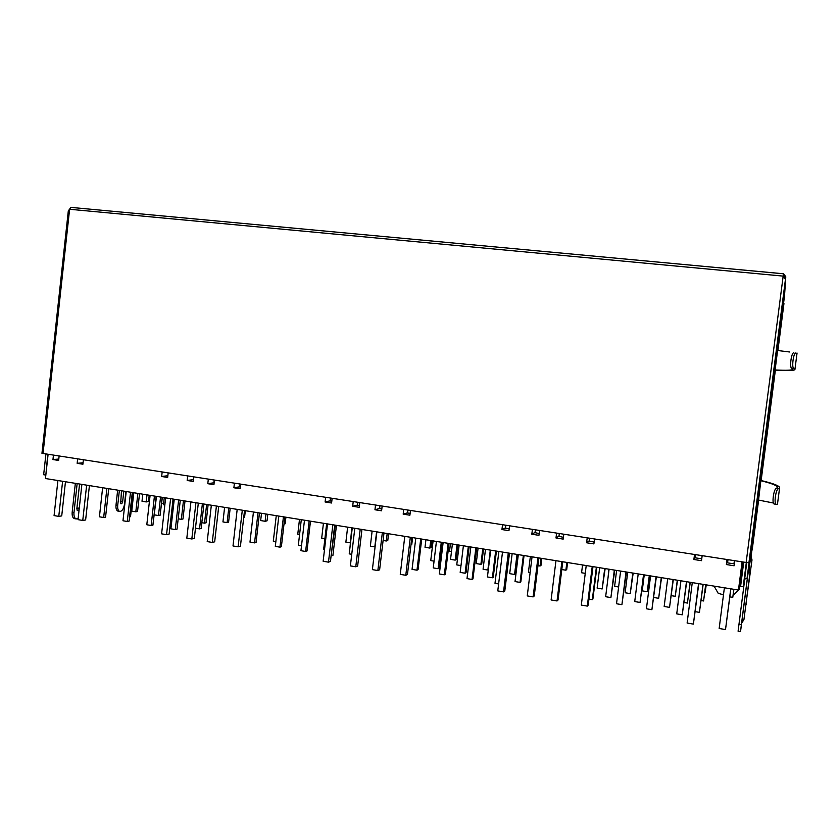 <?xml version="1.0" encoding="UTF-8"?>
<svg xmlns="http://www.w3.org/2000/svg" width="839" height="839" viewBox="0 0 839 839"><rect width="100%" height="100%" fill="white"/><g stroke="black" fill="none" stroke-linecap="round" stroke-linejoin="round"><path stroke-width="1.26" d="M739.285 588.275L740.019 583.86M741.361 580.504L740.617 583.954L739.715 583.808M743.427 562.057L740.617 583.954M762.976 461.87L766.154 437.801M743.669 562.088L741.298 580.504M739.809 583.829L739.149 586.681M723.48 594.767L718.247 593.372L714.083 586.125M739.442 586.681L739.128 589.471L733.118 595.333M739.128 589.471L739.862 583.839M163.574 503.84L161.665 503.442M173.925 501.449L172.635 502.897M739.411 588.149L739.967 583.85M173.694 503.536L172.582 503.358M706.06 584.835L705.043 592.837L706.26 584.867M729.825 596.875L732.783 597.347L733.81 589.303M733.894 589.314L732.783 597.347M608.107 577.075L608.852 569.188M585.255 573.352L581.574 572.754L582.549 564.951M705.651 584.762L703.585 600.965L701.089 600.556M705.798 584.793L703.585 600.965M677.293 580.2L675.248 596.309L671.273 595.659M677.513 580.242L675.248 596.309M690.067 582.256L687.424 603.063L684.037 602.507M690.266 582.287L687.424 603.063M649.271 575.69L647.257 591.705L642.223 590.876L644.237 574.883M649.575 575.743L647.257 591.705M604.72 568.527L602.161 588.957L597.116 588.118L599.665 567.709M605.16 568.59L602.161 588.957M661.268 577.62L658.657 598.301L653.749 597.494M661.541 577.672L658.657 598.301M618.626 586.996L614.62 586.335L616.613 570.436M632.816 573.047L630.236 593.603L625.128 592.754L627.708 572.219M633.183 573.1L630.236 593.603M656.36 576.833L651.893 609.701L646.429 608.778L650.582 575.9M656.046 576.781L651.893 609.701M596.865 567.258L592.9 599.046L592.313 599.686L588.936 599.119M596.372 567.185L592.313 599.686M614.337 570.069L610.897 597.578L605.653 596.707L609.093 569.23M614.767 570.142L610.897 597.578M643.513 574.767L640.031 602.444L634.724 601.563L638.206 573.907M643.859 574.82L640.031 602.444M673.067 579.518L669.543 607.373L664.163 606.471L667.687 578.658M673.318 579.56L669.543 607.373M702.998 584.343L699.422 612.365L695.237 611.662M703.155 584.364L699.422 612.365M626.418 572.02L621.909 604.657L616.518 603.755L620.619 571.086M626.02 571.946L621.909 604.657M686.47 581.679L682.254 614.809L676.727 613.875L680.932 580.787M686.68 581.71L682.254 614.809M694.514 554.485L693.884 559.498L701.519 560.683L702.159 555.67L701.719 558.826M698.551 583.629L693.392 624.111L698.814 583.661M730.863 588.821L725.515 629.565L719.159 628.484L724.382 587.782M727.581 562.843L727.99 559.665M693.392 624.111L687.12 623.041L692.269 582.612M695.825 554.684L695.416 557.841M725.515 629.565L730.759 588.81M733.957 563.839L734.377 560.651M734.482 560.672L734.073 563.86M561.889 561.627L557.023 600.955L558.04 600.021L562.77 561.773M592.984 566.64L588.191 605.129L587.3 606.104L581.312 605.087L586.22 565.549M589.24 541.333L589.618 538.239M557.023 600.955L551.108 599.958L555.963 560.672M559.309 533.541L558.931 536.614M587.3 606.104L592.229 566.514M59.118 456.091L58.646 460.433L52.962 459.552L53.434 455.21M83.386 459.845L82.914 464.219L77.157 463.327L77.628 458.954M162.158 472.042L161.665 476.5L167.664 477.433L168.167 472.976M187.684 475.996L187.181 480.485L193.253 481.429L193.757 476.94L193.431 479.677M214.438 480.139L213.935 484.648L207.799 483.694L208.313 479.195M240.615 484.197L240.09 488.728L233.882 487.763L234.406 483.233M325.647 497.359L325.102 501.984L331.583 503.001L332.129 498.366M353.219 501.628L352.674 506.284L359.239 507.312L359.784 502.645M382.154 506.116L381.598 510.794L374.96 509.766L375.515 505.088M410.46 510.5L409.893 515.209L403.181 514.16L403.737 509.451M502.519 524.753L501.942 529.566L508.958 530.657L509.546 525.843M532.419 529.378L531.821 534.223L538.942 535.334L539.529 530.479M563.787 534.233L563.189 539.11L555.995 537.988L556.593 533.122M594.505 538.995L593.897 543.903L586.597 542.77L587.206 537.862M727.025 559.519L726.385 564.563L734.125 565.769L734.775 560.714M742.085 561.847L738.456 590.048L45.463 478.524L48.085 454.381M58.803 459.048L52.962 459.552M83.071 462.771L77.157 463.327M167.852 475.713L161.665 476.5M193.442 479.604L187.181 480.485M213.893 482.771L207.799 483.694M239.765 486.788L233.882 487.763M330.209 500.81L325.102 501.984M357.54 505.047L352.674 506.284M379.637 508.465L374.96 509.766M407.597 512.786L403.181 514.16M505.445 527.888L501.942 529.566M535.051 532.429L531.821 534.223M558.994 536.09L555.995 537.988M589.314 540.704L586.597 542.77M695.521 554.631L693.884 559.498M727.507 559.592L726.385 564.563M742.536 561.92L738.456 590.048M239.755 486.872L240.29 487.05M330.199 500.914L331.783 501.282M357.529 505.162L359.438 505.592M379.616 508.581L381.797 509.063M407.576 512.923L410.103 513.468M505.424 528.077L509.179 528.874M535.02 532.65L539.162 533.541M558.963 536.341L563.409 537.317M589.272 541.008L594.117 542.088M695.227 556.897L695.101 557.799L701.75 558.826M727.214 561.857L727.256 562.801L734.282 563.892L734.45 563.242M727.937 560.095L727.528 561.91M118.226 511.192L118.016 511.161C116.411 510.532 115.74 508.507 116.002 505.099L117.712 505.382C117.45 508.791 118.121 510.815 119.715 511.433C122.075 511.339 123.658 508.948 124.487 504.27L125.913 491.465M117.659 490.144L116.002 505.099M74.723 518.67L74.451 518.628C72.678 517.936 71.913 515.807 72.175 512.22L75.342 483.327M775.079 370.009L776.033 370.135L775.341 370.156L774.628 375.809L774.879 371.845L784.339 296.891M751.136 556.236L757.648 505.183M749.133 568.475L749.741 563.787L748.986 568.255M738.918 624.342L741.361 624.751L740.512 631.62L738.089 631.211L744.77 578.994M740.512 631.62L741.645 623.325M775.456 359.69L779.169 330.923L779.053 336.712L779.19 330.681M779.169 330.923L779.148 330.01M119.369 490.416L117.712 505.382M77.146 483.621L73.979 512.524C73.717 516.111 74.472 518.24 76.255 518.932L78.142 518.512M741.361 624.751L747.57 576.624L747.255 578.48L744.613 579.036L743.207 586.692L740.617 586.283L743.732 562.099M760.868 480.632L761.77 480.695L761.12 480.443L761.875 474.696L760.795 481.083L757.942 505.225M766.028 438.21L762.808 463.201L766.028 438.21M750.234 560.127L752.006 559.896L750.811 555.796L749.154 568.506M748.105 572.638L750.035 572.366L748.745 567.93L741.592 623.367L743.952 619.507L742.012 619.916M789.74 352.002L778.015 350.555M776.033 370.135C787.926 370.786 794.218 370.597 794.9 369.59L793.935 368.72C791.355 368.29 793.421 352.296 795.97 353.02M775.089 369.968C786.374 370.544 792.268 370.324 792.75 369.307L791.796 368.489C789.31 367.902 791.334 352.254 793.83 352.8M761.77 480.695C773.359 483.463 779.305 485.781 779.62 487.658L778.403 488.759L776.274 488.434L777.459 487.417C777.354 485.645 771.953 483.442 761.256 480.81M758.299 500.023L773.495 503.033M779.609 487.721L777.491 504.103L776.285 504.333C773.652 504.26 775.865 488.948 778.403 488.759M776.253 504.323L774.166 503.998C771.649 503.788 773.778 488.78 776.274 488.434M123.826 491.13L122.693 501.313C122.263 503.379 121.582 504.155 120.648 503.652L121.487 490.763M79.097 509.839L77.261 510.605L76.863 508.581L79.558 484.009M45.841 475L47.802 454.339M45.547 475.031L43.659 474.727L45.914 454.046M69.501 209.331L70.812 207.38L783.437 273.787M41.96 453.28L68.326 210.725L69.532 209.331M70.812 207.38L783.479 273.776L783.165 276.104L69.543 209.257M41.95 453.312L746.144 562.476L783.154 276.23M783.018 276.22L785.44 279.408L775.33 359.658M783.217 275.706L783.479 273.808M754.859 518.45L748.944 562.56L746.144 562.476M783.72 273.871L785.786 276.786L784.58 295.045L782.2 312.811M781.833 315.516L780.123 328.28L780.354 320.624L785.765 276.975L783.741 276.786M781.581 315.495L782.063 311.751M780.123 328.28L779.389 328.206M785.786 276.786L784.559 295.202M746.322 562.508L743.207 586.692M770.831 394.519L759.347 483.694M770.758 394.508L775.246 359.637M754.775 518.471L759.264 483.684M759.148 483.851L759.903 483.767L755.446 518.334L754.691 518.492M759.903 483.767L759.18 483.673M781.665 313.408L782.284 313.471L781.969 311.028M782.284 313.471L782.168 315.558L781.487 315.485M771.398 394.582L770.674 394.498L771.398 394.582L775.886 359.784L775.163 359.627M476.73 547.93L472.976 578.9L472.042 579.455L466.998 578.606L470.826 546.976M475.881 547.794L472.042 579.455M421.723 539.078L418.063 569.671L416.973 570.195L412.054 569.366L415.787 538.114M420.717 538.911L416.973 570.195M441.283 542.225L438.105 568.716L433.249 567.909L436.427 541.438M442.216 542.372L439.112 568.213L438.105 568.716M468.309 546.567L465.089 573.226L460.171 572.408L463.39 545.78M469.158 546.713L466.023 572.701L465.089 573.226M495.66 550.971L492.399 577.788L487.428 576.959L490.689 550.174M496.436 551.097L493.259 577.242L492.399 577.788M523.358 555.428L520.054 582.402L515.02 581.563L518.313 554.621M524.05 555.544L520.83 581.846L520.054 582.402M449.054 543.473L445.352 574.264L444.334 574.799L439.353 573.96L443.139 542.518M448.131 543.326L444.334 574.799M498.618 583.923L494.989 583.315L498.869 551.485M310.482 521.176L307.001 551.013L305.616 551.475L300.939 550.688L304.484 520.211M309.161 520.956L305.616 551.475M259.461 512.965L256.073 542.455L254.553 542.885L249.98 542.12L253.441 511.989M258.013 512.734L254.553 542.885M275.863 541.616L273.304 541.197L276.262 515.66M301.495 545.895L298.317 545.371L301.295 519.698M324.494 549.744L323.623 549.597L326.633 523.777M351.74 554.296L349.223 553.876L352.275 527.899M284.82 517.044L281.38 546.713L279.932 547.154L275.307 546.378L278.81 516.079M283.435 516.824L279.932 547.154M335.201 525.151L331.111 555.754M336.449 525.35L332.926 555.376L331.604 555.838M530.133 572.439L528.444 572.167L530.353 556.561M509.504 553.205L507.574 568.202M517.013 554.411L514.559 574.463L509.703 573.656L512.147 553.625M517.705 554.516L515.324 573.939L514.559 574.463M482.771 548.895L480.894 564.343L476.216 563.577L478.083 548.14M483.537 549.021L481.733 563.871L480.894 564.343M434.067 561.144L430.743 560.588L433.102 540.903M490.291 550.111L487.868 570.048L483.075 569.251L485.487 549.335M457.024 544.752L455.178 560.116L450.543 559.351L452.399 544.008M457.863 544.889L456.08 559.655L455.178 560.116M460.999 565.601L456.752 564.899L459.143 545.098M376.596 531.811L374.813 546.902L370.345 546.168L372.128 531.097M350.01 542.823L345.878 542.141L347.64 527.154M349.999 547.227L351.772 527.815M324.892 538.69L321.694 538.166L323.435 523.253M299.575 534.527L297.761 534.233L299.492 519.404M382.332 532.734L377.854 570.541L379.627 569.775L383.989 533.006M411.865 537.484L407.45 574.495L405.782 575.292L400.255 574.348L404.786 536.352M407.565 513.069L407.911 510.102M377.854 570.541L372.39 569.618L376.868 531.853M379.952 505.77L379.606 508.728M405.782 575.292L410.323 537.243M216.41 506.032L212.267 542.434L214.679 541.816L218.706 506.399M244.516 510.552L240.436 546.189L238.119 546.829L233.001 545.958L237.185 509.378M239.744 486.966L240.069 484.113M212.267 542.434L207.212 541.585L211.344 505.214M214.197 480.107L213.872 482.949M238.119 546.829L242.303 510.206M508.287 553.006L503.536 591.883L504.795 590.992L509.409 553.184M538.911 557.935L534.233 595.984L533.111 596.896L527.259 595.91L532.052 556.834M534.999 532.891L535.366 529.839M503.536 591.883L497.768 590.897L502.498 552.072M505.77 525.256L505.403 528.287M533.111 596.896L537.914 557.778M332.852 524.774L328.479 562.161L330.451 561.438L334.709 525.067M361.955 529.461L357.645 566.052L355.778 566.797L350.377 565.885L354.803 528.308M357.508 505.288L357.854 502.351M328.479 562.161L323.141 561.26L327.514 523.914M330.524 498.114L330.188 501.04M355.778 566.797L360.214 529.178M430.732 540.526L429.82 548.066L431.162 547.489L431.98 540.725M451.487 551.59L449.536 551.275L450.449 543.693M429.82 548.066L425.016 547.29L425.918 539.75M284.002 524.06L285.166 523.767L285.921 517.223M541.019 558.271L540.064 566L541.008 565.339L541.858 558.407M540.064 566L537.956 565.664M561.815 569.545L565.885 570.205L566.849 562.424M567.594 562.549L566.724 569.513L565.885 570.205M387.178 533.51L386.286 540.987L387.786 540.442L388.583 533.74M386.286 540.987L383.098 540.473M412.599 537.61L411.792 544.343L411.005 544.658M228.774 508.025L227.107 522.613L222.943 521.921L224.6 507.354M230.18 508.245L228.575 522.278L227.107 522.613M206.635 504.459L204.517 523.158L201.811 522.707M208.124 504.7L206.069 522.812L204.517 523.158M137.869 493.395L135.824 511.79L131.744 511.119L133.789 492.734M139.526 493.657L137.533 511.486L135.824 511.79M183.458 500.736L181.36 519.331L178.193 518.806M185.01 500.977L182.975 518.995L181.36 519.331M162.347 497.338L160.585 511.182M160.543 497.045L158.466 515.534L154.439 514.873M162.137 497.296L160.134 515.219L158.466 515.534M156.148 496.331L152.929 525.13L151.146 525.497L146.804 524.763L150.097 495.356M154.439 496.059L151.146 525.497M108.713 488.697L105.557 517.17L103.669 517.506L99.422 516.793L102.631 487.721M106.889 488.413L103.669 517.506M133.202 492.64L130.517 516.709L129.584 516.887M156.505 496.394L153.422 520.673M171.429 524.176L174.176 499.236M202.377 503.778L199.535 528.874L195.466 528.192M203.929 504.029L201.161 528.497L199.535 528.874M132.3 492.493L129.101 521.134L127.266 521.48L122.976 520.757L126.228 491.518M130.527 492.21L127.266 521.48M178.634 499.96L175.299 529.556L170.904 528.822L174.239 499.247M180.291 500.222L177.019 529.178L175.299 529.556M243.73 517.359L244.589 517.17L245.324 510.689M267.798 514.307L267.043 520.82L265.134 521.281L260.677 520.558L261.516 513.29M265.134 521.281L265.973 514.013M147.003 494.863L146.206 501.932L148.493 501.554L149.195 495.22M164.843 504.963L163.469 504.742L164.266 497.642M146.206 501.932L142.001 501.25L142.787 494.181M170.59 498.66L166.542 534.674L169.121 534.097L173.065 499.058M198.308 503.117L194.323 538.365L191.827 538.974L186.824 538.124L190.914 501.932M166.542 534.674L161.602 533.835L165.64 497.863M191.827 538.974L195.927 502.739M62.61 481.282L58.772 516.384L61.729 515.891L65.463 481.743M89.416 485.592L85.63 519.949L82.757 520.453L78.017 519.645L81.886 484.386M58.772 516.384L54.074 515.586L57.912 480.527M82.757 520.453L86.648 485.152M761.151 480.485L775.372 370.135L761.151 480.485M779.106 334.677L779.966 328.259M779.053 336.712L781.896 315.527M782.231 313.031L784.392 296.954M72.175 512.22L73.979 512.524M744.654 579.004L746.773 562.56M747.014 578.606L749.447 559.655M747.255 578.48L754.995 518.429M759.473 483.715L770.968 394.54M745.955 603.944L752.006 559.896L750.391 559.162M791.796 368.489L793.935 368.72M746.731 562.56L744.613 579.036M76.905 508.13L79.285 508.119M120.313 501.282L122.693 501.313M69.595 209.331L43.03 453.595M785.44 279.408L748.944 562.56M752.174 550.038L758.624 500.075M777.9 350.545L783.951 303.603M119.715 511.433L118.016 511.161M74.451 518.628L76.255 518.932M750.035 572.355L743.952 619.507M746.364 603.702L745.756 605.559M797.05 353.041L794.911 369.548M774.166 503.998L776.285 504.333"/></g></svg>
